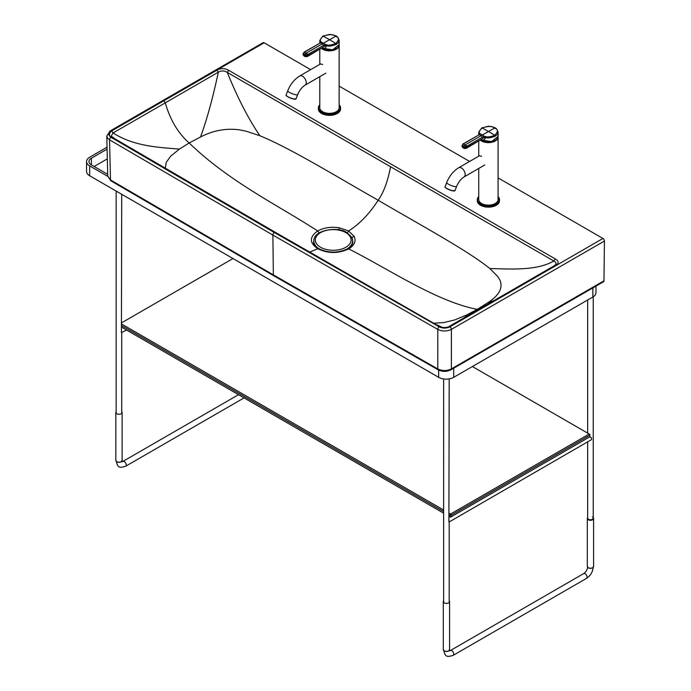 <?xml version="1.0" encoding="UTF-8"?>
<svg xmlns="http://www.w3.org/2000/svg" width="691" height="691" viewBox="0 0 691 691"><rect width="100%" height="100%" fill="white"/><g stroke="black" fill="none" stroke-linecap="round" stroke-linejoin="round"><path stroke-width="1.04" d="M352.401 239.639L352.764 242.256M314.051 239.518L313.628 242.049M319.294 249.321L317.8 248.725C327.992 253.683 338.288 253.735 348.696 248.881C354.483 245.253 356.306 241.073 354.137 236.331L348.601 230.949L339.333 227.78C331.188 226.57 323.975 227.633 317.705 230.984C309.257 236.97 309.283 242.886 317.8 248.725L309.672 252.12M554.147 266.095L555.555 265.707C559.114 263.383 559.01 261.12 555.253 258.918L228.704 70.335C224.886 68.159 220.965 68.107 216.939 70.154L218.347 72.166C221.336 70.491 224.316 70.577 227.287 72.425L553.828 261.008C536.337 271.071 510.036 268.972 489.85 268.54L497.641 276.409L499.99 280.226C503.152 287.983 499.04 295.515 487.656 302.813L477.248 309.369C436.626 301.561 389.309 269.438 348.696 248.881L347.547 248.795C337.951 253.251 328.389 253.217 318.853 248.691L318.853 248.691C314.906 245.918 313.161 243.647 313.619 241.867M216.939 70.154L163.862 100.756L165.287 102.855L218.347 72.166C212.716 98.442 206.773 120.044 200.52 136.991C213.165 130.418 226.207 128.042 239.639 129.873L246.246 131.23L259.876 135.73C290.833 148.453 334.029 175.151 378.158 200.235C369.4 213.83 359.545 224.065 348.601 230.949L347.107 233.238M478.492 309.516L477.248 309.369L466.658 315.001L454.635 319.95L443.777 322.593L434.147 323.181M319.19 232.971L317.705 230.984C277.091 204.622 229.775 182.104 189.153 142.994L179.392 149.101L170.824 156.045L166.237 162.316L165.279 168.345M200.52 136.991L189.153 142.994C178.105 133.208 170.15 119.837 165.287 102.855L113.082 132.931C133.613 146.207 157.721 147.313 179.392 149.101M489.85 268.54C467.824 250.66 421.579 225.724 378.158 200.235C383.591 192.668 387.729 181.517 390.57 166.781M228.704 70.335L227.287 72.425C237.462 97.604 248.328 118.697 259.876 135.73M114.637 138.917L111.208 136.092L113.082 132.931L111.674 130.91L163.862 100.756M465.043 317.264L466.658 315.001M494.195 300.455L487.656 302.813M501.485 296.249L554.51 265.603L556.16 264.126L555.694 262.295L553.828 261.008L555.253 258.918M111.674 130.91C107.96 134.071 108.815 136.792 114.222 139.09L115.656 139.556M114.222 139.09L274.396 232.487A2.082 1.201 -60 0 1 275.433 232.383L115.276 138.995L111.208 136.092M274.396 232.487L437.541 325.444L275.433 232.383M436.133 324.995C440.098 328.121 444.823 328.605 450.29 326.463L448.882 326.86L449.254 326.368C449.357 326.981 444.166 328.13 441.946 327.223L437.161 324.882M107.727 176.101L106.785 136.032L107.666 138.286L109.549 139.858L110.491 179.928A2.03 1.183 120.5 0 0 110.914 180.835L107.727 176.101L110.491 179.928L273.351 274.88L437.774 368.934C442.326 371.058 446.87 371.05 451.387 368.899L603.969 280.831L604.435 241.038A2.082 1.201 -120 0 0 602.967 238.464L498.073 177.889M469.604 161.444L339.134 86.099M310.665 69.653L264.135 42.79A2.082 1.201 60 0 0 263.098 42.687L110.05 131.022A2.082 1.201 60 0 1 111.087 131.126L264.135 42.79M603.969 280.831A2.03 1.175 60 0 1 603.545 281.738L450.964 369.806C446.723 371.87 442.465 371.888 438.198 369.84L273.774 275.787A2.03 1.175 120 0 1 273.351 274.88L272.876 235.087A2.082 1.201 -60 0 1 274.344 232.522L111.035 137.293C108.142 135.229 108.159 133.173 111.087 131.126M604.435 241.038L451.387 329.374C446.87 331.525 442.335 331.542 437.783 329.408L272.876 235.087L109.549 139.858A2.082 1.209 -59.5 0 1 111.035 137.293M313.878 241.332A19.339 11.177 -0 0 0 313.878 241.522A19.339 11.177 -0 0 0 315.917 246.514M350.087 246.972A19.339 11.177 -0 0 0 352.557 241.505A19.339 11.177 -0 0 0 352.548 241.314M336.837 48.206A8.923 5.148 180 0 1 335.826 48.923M323.103 48.923A8.923 5.148 180 0 1 321.989 48.111A9.665 5.58 0 0 0 322.645 48.517A9.665 5.58 0 0 0 333.183 49.726A9.665 5.58 0 0 0 339.151 44.57L332.716 49.847L321.989 48.111M321.47 48.413A9.665 5.58 0 0 0 322.637 49.216A9.665 5.58 0 0 0 333.166 50.426A9.665 5.58 0 0 0 339.134 45.269L339.134 107.761A9.665 5.58 180 0 1 333.166 112.918A9.665 5.58 180 0 1 322.637 111.709A9.665 5.58 180 0 1 319.795 107.761L319.795 76.658M322.637 64.539L320.512 63.961L299.816 75.924C294.418 79.258 290.401 84.207 287.758 90.771L286.117 94.995A5.321 1.123 -158.8 0 0 290.669 97.967A5.321 1.123 -158.8 0 0 296.033 98.839L293.131 98.917C284.303 95.807 286.178 94.892 286.117 94.995M339.151 44.57L339.151 40.432L338.426 42.557L336.318 44.379C331.533 46.133 328.268 46.573 326.506 45.701L326.731 44.751L324.079 45.096L308.074 54.347C305.534 54.839 304.282 54.839 304.308 54.347L306.191 53.138A29.722 17.171 -120 0 0 304.316 52.188L320.253 42.954L320.9 41.391C319.536 40.648 320.279 38.912 323.129 36.182C334.66 32.468 335.152 36.865 335.817 36.174L336.31 36.485L335.817 36.174C334.634 36.727 342.244 36.58 335.835 43.507C331.395 45.14 328.355 45.554 326.731 44.751M322.308 47.929L322.645 48.163C324.528 48.854 325.815 48.033 326.506 45.701L324.468 46.116L324.027 45.131M319.812 43.032L319.812 40.423L320.313 42.643M307.892 56.265L324.286 46.47L308.523 55.34C305.344 55.945 303.798 55.945 303.867 55.332L302.96 54.321A3.386 3.386 0 0 0 307.892 56.265A3.386 1.952 -120 0 0 308.523 55.34L308.074 54.347A29.722 17.171 60 0 0 306.191 53.138L322.196 43.887L324.502 46.09M319.803 43.213L319.985 42.928A0.726 0.432 58.8 0 1 320.304 42.92L322.196 43.887L335.817 36.174M320.279 42.108A0.726 0.57 -30.3 0 1 320.9 41.391M302.96 54.321L304.005 52.179L320.253 42.954M304.316 52.188L303.867 52.654L304.316 52.188C303.409 53.596 303.409 54.313 304.308 54.347L303.867 55.332M339.134 104.721L340.585 108.945A11.116 6.418 180 0 1 337.338 113.479A11.116 6.418 180 0 1 325.211 114.87A11.116 6.418 180 0 1 318.344 108.945L318.344 107.951A11.116 6.418 0 0 0 325.211 113.885A11.116 6.418 0 0 0 337.338 112.486A11.116 6.418 0 0 0 340.585 107.951A11.116 6.418 0 0 0 339.134 104.782M495.784 139.997A8.923 5.148 180 0 1 494.765 140.714M482.05 140.714A8.923 5.148 180 0 1 480.927 139.902A9.665 5.58 0 0 0 481.592 140.308A9.665 5.58 0 0 0 492.122 141.517A9.665 5.58 0 0 0 498.09 136.36L491.664 141.638L480.927 139.902M480.418 140.204A9.665 5.58 0 0 0 481.575 141.007A9.665 5.58 0 0 0 492.113 142.216A9.665 5.58 0 0 0 498.073 137.06L498.073 199.544A9.665 5.58 180 0 1 492.113 204.7A9.665 5.58 180 0 1 481.575 203.5A9.665 5.58 180 0 1 478.742 199.544L478.742 168.449M481.575 156.321L479.45 155.751L458.764 167.714C453.365 171.048 449.34 175.998 446.697 182.562L445.064 186.786A5.321 1.123 -158.8 0 0 449.616 189.757A5.321 1.123 -158.8 0 0 454.98 190.63L452.069 190.707C443.251 187.589 445.125 186.682 445.064 186.786M498.09 136.36L498.09 132.223L497.365 134.348L495.266 136.17C490.48 137.924 487.207 138.364 485.453 137.492L485.669 136.542L483.018 136.887L467.021 146.138C464.482 146.63 463.229 146.63 463.255 146.138L465.138 144.929A29.722 17.171 -120 0 0 463.255 143.97L479.252 134.71L479.848 133.182C478.483 132.439 479.226 130.703 482.068 127.973C493.607 124.259 494.091 128.656 494.765 127.965L495.248 128.276L494.765 127.965C493.573 128.517 501.191 128.371 494.773 135.298C490.334 136.93 487.302 137.345 485.669 136.542M481.247 139.72L481.592 139.953C483.467 140.644 484.754 139.824 485.453 137.492L483.406 137.898L482.966 136.922M478.751 134.814L478.751 132.214L479.252 134.434M466.831 148.055L483.242 138.243L467.462 147.131C464.292 147.736 462.737 147.727 462.815 147.123L461.899 146.112A3.386 3.386 0 0 0 466.831 148.055A3.386 1.952 -120 0 0 467.462 147.131L467.021 146.138A29.722 17.171 60 0 0 465.138 144.929L481.135 135.678L483.45 137.88M478.742 135.004L478.889 134.736A0.726 0.432 58.8 0 1 479.252 134.71L481.135 135.678L494.765 127.965M479.226 133.899A0.726 0.57 -30.3 0 1 479.848 133.182M461.899 146.112L462.944 143.97L479.191 134.745M463.255 143.97L462.815 144.445L463.255 143.97C462.348 145.378 462.348 146.103 463.255 146.138L462.815 147.123M498.073 196.512L499.524 200.736A11.116 6.418 180 0 1 496.276 205.27A11.116 6.418 180 0 1 484.158 206.661A11.116 6.418 180 0 1 477.291 200.736L477.291 199.742A11.116 6.418 0 0 0 484.158 205.676A11.116 6.418 0 0 0 496.276 204.277A11.116 6.418 0 0 0 499.524 199.742A11.116 6.418 0 0 0 498.073 196.572M107.684 174.331L91.385 164.916A8.223 4.742 180 0 1 88.975 161.564A8.223 4.742 180 0 1 91.385 158.204L107.096 149.144M107.321 158.878L94.123 166.496M107.736 176.335L89.675 165.909A10.633 6.141 180 0 1 86.565 161.564L86.565 171.428A10.633 6.141 0 0 0 89.675 175.773L438.664 377.321A10.633 6.141 0 0 0 453.702 377.321L592.861 297A10.633 6.141 0 0 0 595.979 292.656L595.979 286.1M86.565 161.564A10.633 6.141 180 0 1 89.675 157.22L107.045 147.192M449.193 601.472L449.193 521.955L591.392 439.692A2.781 1.607 -120 0 0 591.392 437.757L589.794 436.833M448.9 521.783L448.9 520.349A2.781 1.607 60 0 1 448.9 521.783L449.193 521.955M448.9 520.349L449.193 378.867M121.426 332.656L121.426 331.222A2.781 1.607 60 0 1 121.426 332.656L126.565 330.03M121.426 331.222L121.72 194.283M587.67 517.619A3.144 1.814 0 0 0 587.307 518.466L587.307 566.421A3.144 1.814 0 0 0 588.084 567.613A3.144 1.814 0 0 0 592.818 567.613A3.144 1.814 0 0 0 593.595 566.421L593.595 518.466A3.144 1.814 0 0 0 593.232 517.619M588.231 567.708A2.781 1.607 0 0 0 588.361 567.795A2.781 1.607 0 0 0 592.55 567.795A2.781 1.607 0 0 0 592.671 567.708M587.307 518.466A3.144 1.814 0 0 0 590.451 520.28A3.144 1.814 0 0 0 593.595 518.466M587.67 518.164A2.781 1.607 0 0 0 591.496 519.675A2.781 1.607 0 0 0 592.42 517.058M443.639 600.755A3.144 1.814 0 0 0 443.285 601.585L443.285 649.54A3.144 1.814 0 0 0 444.063 650.732A3.144 1.814 0 0 0 448.796 650.732A3.144 1.814 0 0 0 449.573 649.54L449.573 601.585A3.144 1.814 0 0 0 449.193 600.721M444.149 650.792A2.781 1.607 180 0 0 447.371 651.371A2.781 1.607 0 0 0 448.528 650.913A2.781 1.607 0 0 0 448.649 650.827M443.285 601.585A3.144 1.814 0 0 0 446.429 603.398A3.144 1.814 0 0 0 449.573 601.585M116.157 411.646A3.144 1.814 0 0 0 115.829 412.449L115.829 460.413A3.144 1.814 0 0 0 116.606 461.605A3.144 1.814 0 0 0 121.34 461.605A3.144 1.814 0 0 0 122.117 460.413L122.117 412.449A3.144 1.814 0 0 0 121.72 411.568M115.829 412.449A3.144 1.814 0 0 0 118.973 414.263A3.144 1.814 0 0 0 122.117 412.449M450.541 517.188L449.858 516.79L451.223 516.79L450.541 517.188L589.889 436.781L589.889 434.414L589.889 435.2L589.207 434.017L589.889 434.414L472.394 366.532L589.207 434.017L450.541 514.026L451.223 515.21L449.858 515.21L450.541 514.026L449.193 513.249M589.889 435.2L589.889 436.781L451.223 516.79L451.223 515.21L589.889 435.2M449.193 514.83L449.858 515.21L449.858 516.79L449.193 516.41M121.72 325.651L443.639 511.616M443.639 510.036L121.72 324.07M121.72 322.749L232.997 258.546M443.639 513.197L121.72 327.232M344.04 250.392A19.339 11.177 -0 0 0 352.557 241.124A19.581 11.306 180 0 1 352.764 242.316M313.645 242.316A19.581 11.306 180 0 1 313.878 241.012M339.333 227.78A2.418 0.561 99.4 0 0 338.797 229.835M354.137 236.331A2.418 1.883 153.2 0 0 352.021 238.335M555.555 265.707L501.113 296.802M502.538 296.344L450.29 326.463M450.964 369.806A2.03 1.175 60 0 0 451.387 368.899L451.387 329.374A2.082 1.201 -120 0 0 449.919 326.808C446.369 328.493 442.81 328.501 439.234 326.834L274.344 232.522M449.919 326.808L602.967 238.464M438.198 369.84A2.03 1.157 119.5 0 1 437.774 368.934L437.783 329.408A2.082 1.192 -60.5 0 1 439.234 326.834M313.878 241.522L313.878 241.142A19.339 11.177 -0 0 0 320.114 249.365M345.854 232.634A17.888 10.339 -0 0 0 315.934 237.289A17.888 10.339 -0 0 0 337.856 249.935A17.888 10.339 -0 0 0 345.854 232.634M337.044 48.068A9.061 5.234 180 0 1 321.963 48.128M321.6 48.335A9.57 5.528 0 0 0 322.706 49.104A9.57 5.528 0 0 0 332.915 50.348A9.57 5.528 0 0 0 339.031 45.451M325.832 73.168L305.146 85.131A5.321 3.075 -120 0 0 305.958 80.873A5.321 3.075 -120 0 0 302.477 76.191A5.321 3.075 -120 0 0 299.816 75.924M305.146 85.131C302.062 87.006 299.574 90.167 297.674 94.615A5.321 1.123 -158.8 0 1 294.599 94.494A5.321 1.123 -158.8 0 1 289.46 92.404A5.321 1.123 -158.8 0 1 287.758 90.771M295.696 99.063A5.122 1.08 -158.8 0 1 290.617 98.105A5.122 1.08 -158.8 0 1 286.221 95.393M336.301 48.525A9.622 5.554 180 0 1 322.654 48.525M336.318 44.379L335.835 43.507A193.515 111.812 60 0 0 329.477 39.672A193.515 111.812 -120 0 0 323.129 36.182L322.637 36.493M325.876 45.666L325.85 44.682L321.013 41.892A0.726 0.587 1 0 0 320.374 42.462L320.374 42.462A0.726 0.587 1 0 0 320.382 42.505M319.795 104.782A11.116 6.418 0 0 0 318.344 107.951L319.795 104.721M319.795 104.877A10.875 6.279 0 0 0 323.051 112.832A10.875 6.279 0 0 0 337.165 112.192A10.875 6.279 0 0 0 339.134 104.877M495.983 139.85A9.061 5.234 180 0 1 480.901 139.919M480.539 140.126A9.57 5.528 0 0 0 481.644 140.895A9.57 5.528 0 0 0 491.862 142.13A9.57 5.528 0 0 0 497.969 137.241M484.78 164.959L464.084 176.922A5.321 3.075 -120 0 0 464.896 172.664A5.321 3.075 -120 0 0 461.424 167.982A5.321 3.075 -120 0 0 458.764 167.714M464.084 176.922C461.009 178.796 458.522 181.958 456.621 186.406A5.321 1.123 -158.8 0 1 453.538 186.285A5.321 1.123 -158.8 0 1 448.407 184.195A5.321 1.123 -158.8 0 1 446.697 182.562M454.635 190.854A5.122 1.08 -158.8 0 1 449.565 189.895A5.122 1.08 -158.8 0 1 445.159 187.183M495.24 140.316A9.622 5.554 180 0 1 481.601 140.316M495.266 136.17L494.773 135.298A193.515 111.812 60 0 0 488.425 131.463A193.515 111.812 -120 0 0 482.068 127.973L481.575 128.276M484.814 137.457L484.797 136.472L479.951 133.683A0.726 0.587 1 0 0 479.321 134.253L479.321 134.253A0.726 0.587 1 0 0 479.321 134.296M478.889 134.736L479.321 134.235M478.742 196.572A11.116 6.418 0 0 0 477.291 199.742L478.742 196.512M478.742 196.667A10.875 6.279 0 0 0 481.998 204.622A10.875 6.279 0 0 0 496.103 203.983A10.875 6.279 0 0 0 498.073 196.667M91.385 164.916L91.385 158.204M438.664 377.321L438.664 370.082M453.702 368.225L453.702 377.321M89.675 175.773L89.675 165.909M592.861 297L592.861 287.905M453.149 655.362L586.495 578.393A2.781 1.607 60 0 0 586.927 576.164A2.781 1.607 60 0 0 585.104 573.72A2.781 1.607 60 0 0 583.714 573.582L450.377 650.542A2.781 1.607 60 0 1 451.759 650.68A2.781 1.607 60 0 1 453.581 653.133A2.781 1.607 60 0 1 453.149 655.362C446.403 657.426 445.211 656.7 443.639 649.868M120.277 462.149A2.781 1.607 180 0 1 116.58 461.588M238.499 394.691L122.894 461.415A2.781 1.607 60 0 1 124.285 461.553A2.781 1.607 60 0 1 126.099 464.007A2.781 1.607 60 0 1 125.676 466.235C118.93 468.299 117.738 467.574 116.157 460.742M352.781 241.859L352.781 241.867C352.842 244.26 351.097 246.575 347.547 248.795M501.502 296.24L449.254 326.359M110.914 180.835L273.774 275.787M110.05 131.022L106.785 136.032M352.557 241.505L352.557 241.124C353.092 238.715 351.097 235.864 346.58 232.565C340.11 226.579 313.092 229.101 313.878 241.142M336.543 48.396L329.357 50.4L322.256 48.292M319.795 49.381L319.795 64.375M297.674 94.615L296.033 98.839M339.151 40.432C338.322 37.772 337.32 36.347 336.154 36.148C337.044 35.949 329.572 33.989 329.063 34.55L322.783 36.157L319.812 40.423M319.985 42.928L320.374 42.462M495.49 140.187L488.295 142.191L481.195 140.083M478.742 141.171L478.742 156.166M456.621 186.406L454.98 190.63M498.09 132.223C497.261 129.562 496.268 128.137 495.093 127.939M495.11 127.947C495.983 127.74 488.52 125.779 488.01 126.341L481.731 127.947L478.751 132.214M443.639 602.414L443.639 378.936M449.193 649.868L449.323 650.896L450.377 650.542M586.495 578.393C590.641 575.603 592.887 571.716 593.232 566.732M583.714 573.582C586.063 571.889 587.376 569.609 587.67 566.732M587.67 299.998L587.67 433.136M587.67 442.024L587.67 518.215M593.232 296.776L593.232 519.312M121.72 412.423L121.72 332.829M116.157 413.261L116.157 191.07M121.72 460.742L121.936 461.83L122.894 461.415M244.061 397.904L125.676 466.235"/></g></svg>
